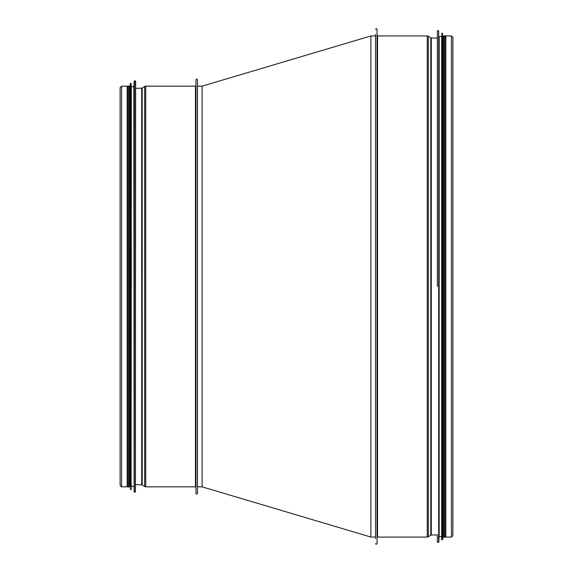<?xml version="1.0" encoding="UTF-8"?>
<svg xmlns="http://www.w3.org/2000/svg" width="573" height="573" viewBox="0 0 573 573"><rect width="100%" height="100%" fill="white"/><g stroke="black" fill="none" stroke-linecap="round" stroke-linejoin="round"><path stroke-width="0.86" d="M451.431 35.92L445.851 35.92L445.851 537.08L451.431 537.08L452.885 535.626L452.885 37.374L451.431 35.92L451.431 537.08M375.523 34.409L375.523 538.591M375.523 29.388L376.432 28.65L377.027 29.388L377.027 543.612L376.117 544.35L375.523 543.612M437.364 542.079L437.364 535.246M437.364 30.921L437.364 286.5M438.882 542.094L439.169 36.443L439.169 536.557L438.674 542.28L438.674 30.72L437.564 30.72M439.169 36.443L441.683 36.443L441.683 539.565L441.683 536.557L439.169 536.557M442.707 539.587L442.986 36.443L442.986 536.557L442.506 539.773L442.506 33.227L441.883 33.227L441.683 539.565M442.986 36.443L443.896 36.443L443.896 537.259L444.899 537.259L444.899 35.741L443.896 35.741L443.896 537.259M443.896 36.443L443.896 35.741M197.477 86.158L202.104 86.158L202.104 486.842L197.477 486.842M375.523 537.059L370.896 537.059L370.896 35.941L375.523 35.941M121.569 486.842L127.149 486.842L127.149 86.158L121.569 86.158L120.115 87.612L120.115 485.388L121.569 486.842L121.569 86.158M197.477 493.374L197.477 79.626C197.169 78.873 196.668 78.873 195.973 79.626L195.973 493.374L196.568 494.112L197.477 493.374M195.973 85.649L195.472 86.158L195.472 486.842L195.973 487.351L195.973 493.374M135.436 492.071L135.636 81.13L134.326 80.929L134.326 492.071L135.436 492.071L135.436 80.929M134.118 81.122L134.118 491.878L133.831 86.659L134.326 80.929M131.317 286.5L131.117 83.443L131.117 489.557L131.317 86.659L133.831 86.659M130.293 83.622L130.014 486.341L130.014 86.659L130.494 83.443L130.494 489.557L131.117 489.557M130.014 486.341L129.104 486.341L129.104 85.957L128.101 85.957L128.101 487.043L129.104 487.043L129.104 85.957M129.104 486.341L129.104 487.043M377.027 35.419L377.528 35.92L377.528 537.08L377.027 537.581M377.528 35.92L427.265 35.92L427.265 537.08L377.528 537.08M428.339 536.772L430.781 535.225L430.781 37.775L428.339 36.228L428.339 536.772L427.265 537.08M430.781 37.775L431.283 37.925L431.283 535.075L430.781 535.225M195.472 486.842L145.735 486.842L145.735 86.158L195.472 86.158M144.661 86.466L142.219 88.013L142.219 484.987L144.661 486.534L144.661 86.466L145.735 86.158M142.219 484.987L141.717 484.837L141.717 88.163L142.219 88.013M428.339 36.228L427.265 35.92M437.364 38.126L431.283 37.925M437.364 534.874L431.283 535.075M437.564 542.28L438.674 542.28M441.883 539.773L442.506 539.773M442.986 536.557L443.896 536.557M444.899 536.557L445.851 536.557M444.899 36.443L445.851 36.443M202.104 86.158L370.903 35.941M370.932 537.066L202.104 486.842M144.661 486.534L145.735 486.842M135.636 484.636L141.717 484.837M135.636 88.364L141.717 88.163M133.831 486.341L131.317 486.341M131.117 83.443L130.494 83.443M130.014 86.659L129.104 86.659M128.101 86.659L127.149 86.659M128.101 486.341L127.149 486.341"/></g></svg>
